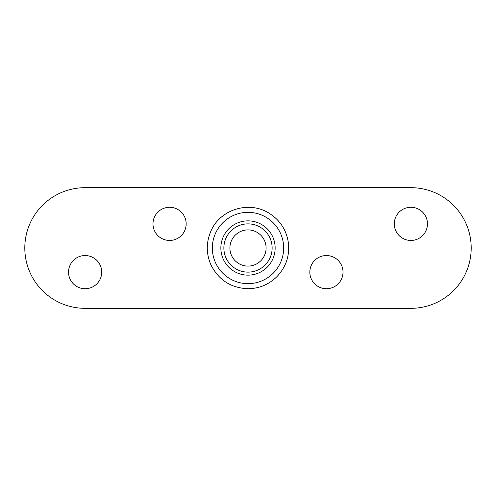 <?xml version="1.0" encoding="UTF-8"?>
<svg xmlns="http://www.w3.org/2000/svg" width="496" height="496" viewBox="0 0 496 496"><rect width="100%" height="100%" fill="white"/><g stroke="black" fill="none" stroke-linecap="round" stroke-linejoin="round"><path stroke-width="0.74" d="M152.991 223.87A16.591 16.591 0 0 1 169.576 207.278A16.591 16.591 0 0 1 186.167 223.87A16.591 16.591 0 0 1 169.576 240.461A16.591 16.591 0 0 1 152.991 223.87M394.289 223.87A16.591 16.591 0 0 1 410.874 207.278A16.591 16.591 0 0 1 427.465 223.87A16.591 16.591 0 0 1 410.874 240.461A16.591 16.591 0 0 1 394.289 223.87M309.833 272.13A16.591 16.591 0 0 1 326.424 255.539A16.591 16.591 0 0 1 343.009 272.13A16.591 16.591 0 0 1 326.424 288.722A16.591 16.591 0 0 1 309.833 272.13M68.535 272.13A16.591 16.591 0 0 1 85.126 255.539A16.591 16.591 0 0 1 101.711 272.13A16.591 16.591 0 0 1 85.126 288.722A16.591 16.591 0 0 1 68.535 272.13M410.874 187.674A60.326 60.326 0 0 1 471.2 248A60.326 60.326 0 0 1 410.874 308.326L85.126 308.326A60.326 60.326 0 0 1 24.8 248A60.326 60.326 0 0 1 85.126 187.674L410.874 187.674M229.902 248A18.098 18.098 0 0 1 257.046 232.326A18.098 18.098 0 0 1 257.046 263.674A18.098 18.098 0 0 1 229.902 248M223.87 248A24.13 24.13 0 0 0 248 272.13A24.13 24.13 0 0 0 272.13 248A24.13 24.13 0 0 0 248 223.87A24.13 24.13 0 0 0 223.87 248M220.856 248A27.144 27.144 0 0 1 248 220.856A27.144 27.144 0 0 1 275.144 248A27.144 27.144 0 0 1 248 275.144A27.144 27.144 0 0 1 220.856 248M283.656 248A35.656 35.656 0 0 1 248 283.656A35.656 35.656 0 0 1 212.344 248A35.656 35.656 0 0 1 248 212.344A35.656 35.656 0 0 1 283.656 248M248 288.722C259.16 288.56 268.758 284.586 276.793 276.793C285.789 267.381 289.676 256.215 288.449 243.3C286.57 229.927 279.856 219.728 268.299 212.703C247.206 200.186 219.201 210.744 210.899 231.217C206.082 242.408 206.082 253.592 210.899 264.783C218.606 280.029 230.969 288.009 248 288.722"/></g></svg>
